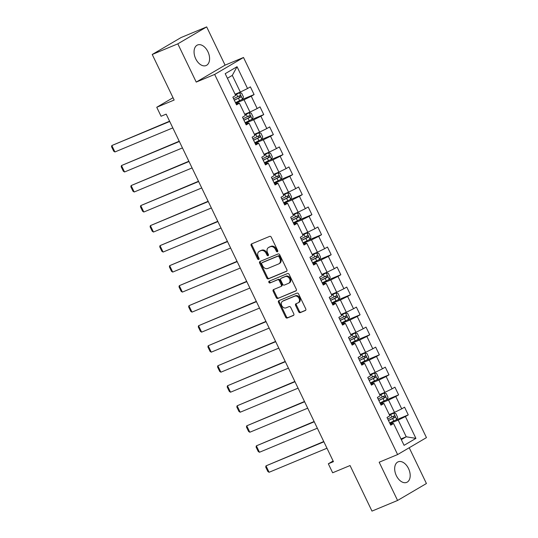 <?xml version="1.0" encoding="UTF-8"?>
<svg xmlns="http://www.w3.org/2000/svg" width="538" height="538" viewBox="0 0 538 538"><rect width="100%" height="100%" fill="white"/><g stroke="black" fill="none" stroke-linecap="round" stroke-linejoin="round"><path stroke-width="0.81" d="M277.44 251.777A0.982 0.76 -120.4 0 0 277.722 250.6L271.28 237.218A1.399 1.083 -120.4 0 0 269.666 236.377L251.576 243.896A1.399 1.083 -120.4 0 0 251.179 245.57L257.621 258.953A0.982 0.76 -120.4 0 0 259.027 258.375L258.193 256.639A4.486 3.47 -120.4 0 1 259.134 251.434A4.486 3.47 -120.4 0 1 259.471 251.273L260.977 250.647A4.486 3.47 -120.4 0 1 266.128 253.337L266.962 255.073A0.982 0.76 -120.4 0 0 268.375 254.487L267.541 252.752A4.486 3.47 -120.4 0 1 268.482 247.554A4.486 3.47 -120.4 0 1 268.812 247.386L270.325 246.76A4.486 3.47 -120.4 0 1 275.476 249.457L276.31 251.185A0.982 0.76 -120.4 0 0 277.44 251.777M408.51 468.531A11.137 7.014 67.4 0 0 398.16 461.819A11.137 7.014 67.4 0 0 396.351 475.673A11.137 7.014 67.4 0 0 406.701 482.384A11.137 7.014 67.4 0 0 408.51 468.531M207.903 51.688A11.137 7.014 67.4 0 0 197.547 44.984A11.137 7.014 67.4 0 0 195.738 58.837A11.137 7.014 67.4 0 0 206.094 65.549A11.137 7.014 67.4 0 0 207.903 51.688M298.657 311.778A1.399 1.083 -120.4 0 0 300.271 312.618L305.342 310.513A1.399 1.083 -120.4 0 0 305.745 308.832L298.59 293.97A1.399 1.083 -120.4 0 0 296.976 293.129L278.886 300.641A1.399 1.083 -120.4 0 0 278.489 302.322L285.644 317.185A1.399 1.083 -120.4 0 0 287.252 318.025L293.385 315.483A1.399 1.083 -120.4 0 0 293.782 313.802L290.722 307.44A1.399 1.083 -120.4 0 0 289.108 306.599L286.068 307.864A3.746 2.898 -120.4 0 1 281.851 305.786A3.746 2.898 -120.4 0 1 282.551 301.26A3.746 2.898 -120.4 0 1 282.827 301.125L294.737 296.176A3.746 2.898 -120.4 0 1 298.96 298.247A3.746 2.898 -120.4 0 1 298.254 302.773A3.746 2.898 -120.4 0 1 297.978 302.914L295.994 303.741A1.399 1.083 -120.4 0 0 295.597 305.416L298.657 311.778L299.437 311.32A1.399 1.083 -120.4 0 0 301.051 312.161L305.705 310.224M177.822 43.84L196.229 82.085L225.079 65.145L206.673 26.9L177.822 43.84L152.227 54.479L174.151 100.041L156.746 107.27L161.07 116.255L166.188 114.13L333.446 461.665L328.328 463.79L332.652 472.774L350.056 465.538L371.98 511.1L397.582 500.461L426.426 483.521L409.21 447.744M196.229 82.085L214.662 74.426L397.609 454.563L379.176 462.216L397.582 500.461M286.492 271.334A1.399 1.083 -120.4 0 0 286.889 269.659L279.733 254.79A1.399 1.083 -120.4 0 0 278.126 253.949L260.036 261.468A1.399 1.083 -120.4 0 0 259.632 263.143L266.787 278.011A1.399 1.083 -120.4 0 0 268.401 278.852L286.687 271.219M289.162 274.38L296.317 289.242A1.399 1.083 -120.4 0 1 295.92 290.923L277.823 298.442A1.399 1.083 -120.4 0 1 276.216 297.595L273.156 291.233A1.399 1.083 -120.4 0 1 273.553 289.558L280.89 286.512A1.399 1.083 -120.4 0 0 281.287 284.831L279.256 280.614A1.399 1.083 -120.4 0 0 277.648 279.773L270.009 282.948A0.982 0.76 -120.4 0 1 269.161 281.179L287.554 273.539A1.399 1.083 -120.4 0 1 289.162 274.38M152.227 54.479L181.071 37.539L206.673 26.9M214.662 74.426L243.506 57.485L426.452 437.616L397.609 454.563M395.45 420.212L408.261 414.885L404.556 407.185L401.711 408.853L395.78 396.533L398.624 394.865L394.919 387.165L392.074 388.833L386.143 376.513L388.994 374.845L385.282 367.145L382.437 368.812L376.513 356.492L379.357 354.824L375.652 347.124L372.807 348.792L366.876 336.472L369.72 334.804L366.015 327.104L363.17 328.772L357.239 316.452L360.083 314.784L356.378 307.084L353.533 308.751L347.602 296.431L350.453 294.763L346.748 287.063L343.896 288.731L337.972 276.411L340.816 274.743L337.111 267.043L334.266 268.711L328.335 256.391L331.179 254.723L327.474 247.023L324.629 248.691L318.698 236.37L321.542 234.702L317.837 227.002L314.992 228.67L309.061 216.35L311.912 214.682L308.207 206.982L305.355 208.65L299.431 196.33L302.275 194.662L298.57 186.962L295.725 188.63L289.794 176.309L292.638 174.642L288.933 166.941L286.088 168.609L280.157 156.289L283.001 154.621L279.296 146.921L276.451 148.589L270.52 136.269L273.371 134.601L269.666 126.901L266.814 128.569L260.89 116.248L263.734 114.581L260.029 106.88L257.184 108.548L251.253 96.228L254.097 94.56L250.392 86.86L247.547 88.528L237.05 66.712L225.2 73.672L235.698 95.488L232.853 97.163L236.559 104.863L239.403 103.188L238.428 103.061L236.148 104.009M408.261 414.885L405.417 416.553L415.914 438.376L404.065 445.336L393.567 423.514L390.722 425.188L387.017 417.488L389.862 415.813L383.93 403.493L381.086 405.168L377.38 397.468L380.225 395.793L374.293 383.473L371.449 385.147L367.743 377.447L370.588 375.773L364.663 363.453L361.812 365.127L358.106 357.427L360.951 355.752L355.026 343.432L352.182 345.107L348.476 337.407L351.321 335.732L345.389 323.412L342.545 325.087L338.839 317.386L341.684 315.712L335.752 303.392L332.908 305.066L329.202 297.366L332.047 295.692L326.122 283.371L323.271 285.046L319.565 277.346L322.417 275.671L316.485 263.351L313.641 265.026L309.935 257.325L312.78 255.651L306.848 243.331L304.004 245.005L300.298 237.305L303.143 235.631L297.211 223.31L294.367 224.985L290.661 217.285L293.506 215.61L287.581 203.29L284.73 204.965L281.024 197.264L283.876 195.59L277.944 183.27L275.1 184.944L271.394 177.244L274.239 175.57L268.307 163.249L265.463 164.924L261.757 157.224L264.602 155.549L258.67 143.229L255.826 144.904L252.12 137.203L254.965 135.529L249.04 123.209L246.189 124.883L242.483 117.183L245.335 115.509L239.403 103.188M380.285 403.507L388.564 400.07L394.495 412.39L389.256 414.569M380.675 404.314L382.955 403.365L383.93 403.493M394.495 412.39L401.711 408.853M388.564 400.07L395.78 396.533M370.655 383.486L378.934 380.05L384.858 392.37L379.626 394.549M371.038 384.293L373.318 383.345L374.293 383.473M384.858 392.37L392.074 388.833M378.934 380.05L386.143 376.513M361.018 363.466L369.297 360.03L375.228 372.35L369.989 374.529M361.401 364.273L363.681 363.325L364.663 363.453M375.228 372.35L382.437 368.812M369.297 360.03L376.513 356.492M351.381 343.446L359.66 340.009L365.591 352.329L360.352 354.502M351.771 344.253L354.044 343.305L355.026 343.432M365.591 352.329L372.807 348.792M359.66 340.009L366.876 336.472M341.744 323.425L350.023 319.989L355.954 332.309L350.715 334.481M342.134 324.232L344.414 323.284L345.389 323.412M355.954 332.309L363.17 328.772M350.023 319.989L357.239 316.452M332.114 303.405L340.393 299.969L346.317 312.289L341.085 314.461M332.497 304.212L334.777 303.264L335.752 303.392M346.317 312.289L353.533 308.751M340.393 299.969L347.602 296.431M322.477 283.385L330.756 279.948L336.687 292.269L331.448 294.441M322.861 284.192L325.14 283.244L326.122 283.371M336.687 292.269L343.896 288.731M330.756 279.948L337.972 276.411M312.84 263.364L321.119 259.928L327.05 272.248L321.811 274.42M313.23 264.171L315.51 263.223L316.485 263.351M327.05 272.248L334.266 268.711M321.119 259.928L328.335 256.391M303.203 243.344L311.482 239.908L317.413 252.228L312.174 254.4M303.593 244.151L305.873 243.203L306.848 243.331M317.413 252.228L324.629 248.691M311.482 239.908L318.698 236.37M293.573 223.324L301.852 219.887L307.776 232.208L302.544 234.38M293.956 224.131L296.236 223.183L297.211 223.31M307.776 232.208L314.992 228.67M301.852 219.887L309.061 216.35M283.936 203.303L292.215 199.867L298.146 212.187L292.907 214.359M284.32 204.11L286.599 203.162L287.581 203.29M298.146 212.187L305.355 208.65M292.215 199.867L299.431 196.33M274.299 183.283L282.578 179.847L288.509 192.167L283.27 194.339M274.689 184.09L276.969 183.142L277.944 183.27M288.509 192.167L295.725 188.63M282.578 179.847L289.794 176.309M264.662 163.263L272.941 159.826L278.872 172.147L273.634 174.319M265.052 164.07L267.332 163.122L268.307 163.249M278.872 172.147L286.088 168.609M272.941 159.826L280.157 156.289M255.032 143.243L263.311 139.806L269.235 152.126L264.003 154.298M255.416 144.049L257.695 143.101L258.67 143.229M269.235 152.126L276.451 148.589M263.311 139.806L270.52 136.269M245.395 123.222L253.674 119.786L259.605 132.106L254.366 134.278M245.779 124.029L248.058 123.081L249.04 123.209M259.605 132.106L266.814 128.569M253.674 119.786L260.89 116.248M235.758 103.202L244.037 99.765L249.968 112.086L244.729 114.258M249.968 112.086L257.184 108.548M244.037 99.765L251.253 96.228M237.05 66.712L232.302 75.381L240.331 92.065L235.093 94.237M240.331 92.065L247.547 88.528M225.079 65.145L243.506 57.485M333.116 460.979L328.328 463.79M173.028 97.708L156.746 107.27M232.302 75.381L227.406 78.259M400.992 438.947L406.23 436.775L398.201 420.091L389.922 423.527M401.328 439.654L406.23 436.775L415.914 438.376M390.312 424.334L392.585 423.386L393.567 423.514M398.201 420.091L405.417 416.553M241.286 99.88L254.097 94.56M250.923 119.9L263.734 114.581M260.56 139.92L273.371 134.601M270.19 159.941L283.001 154.621M279.827 179.961L292.638 174.642M289.464 199.981L302.275 194.662M299.101 220.002L311.912 214.682M308.731 240.022L321.542 234.702M318.368 260.042L331.179 254.723M328.005 280.063L340.816 274.743M337.642 300.083L350.453 294.763M347.272 320.103L360.083 314.784M356.909 340.124L369.72 334.804M366.546 360.144L379.357 354.824M376.183 380.164L388.994 374.845M385.813 400.191L398.624 394.865M277.803 251.347A0.982 0.76 -120.4 0 1 277.09 250.728L276.256 249A4.486 3.47 -120.4 0 0 271.105 246.303L270.325 246.76M268.482 247.554L269.262 247.097A4.486 3.47 -120.4 0 1 269.592 246.929L271.105 246.303M259.134 251.434L259.915 250.977A4.486 3.47 -120.4 0 1 260.244 250.816L261.757 250.19A4.486 3.47 -120.4 0 1 266.909 252.88L267.742 254.615A0.982 0.76 -120.4 0 0 268.455 255.227M251.992 243.721A1.399 1.083 -120.4 0 0 251.959 245.113L258.395 258.496A0.982 0.76 -120.4 0 0 259.108 259.114M260.453 261.293A1.399 1.083 -120.4 0 0 260.412 262.685L267.568 277.554A1.399 1.083 -120.4 0 0 269.182 278.395L286.848 271.051M278.993 256.76A0.982 0.76 -120.4 0 0 277.87 256.175L261.986 262.773A0.982 0.76 -120.4 0 0 261.71 263.943L262.584 265.772A4.486 3.47 -120.4 0 0 267.742 268.469L278.597 263.956A4.486 3.47 -120.4 0 0 278.926 263.795A4.486 3.47 -120.4 0 0 279.874 258.59L278.993 256.76L279.773 256.303A0.982 0.76 -120.4 0 0 278.644 255.718L277.87 256.175M262.625 262.396A0.982 0.76 -120.4 0 1 262.766 262.315L278.644 255.718M278.926 263.795L279.706 263.331A4.486 3.47 -120.4 0 0 280.654 258.132L279.874 258.59M279.773 256.303L280.654 258.132M296.277 290.641L277.823 298.442M273.97 289.383A1.399 1.083 -120.4 0 0 273.936 290.776L276.996 297.137A1.399 1.083 -120.4 0 0 278.603 297.985M281.085 286.391L281.67 286.055A1.399 1.083 -120.4 0 0 282.067 284.373L280.036 280.157A1.399 1.083 -120.4 0 0 278.428 279.309L270.009 282.948M269.652 280.977A0.982 0.76 -120.4 0 0 270.789 282.484M288.502 283.344A3.746 2.898 -120.4 0 0 288.778 283.21A3.746 2.898 -120.4 0 0 289.478 278.684A3.746 2.898 -120.4 0 0 285.261 276.606L281.065 278.348A1.399 1.083 -120.4 0 0 280.661 280.029L282.692 284.246A1.399 1.083 -120.4 0 0 284.306 285.093L288.502 283.344M289.283 282.887A3.746 2.898 -120.4 0 0 289.558 282.753A3.746 2.898 -120.4 0 0 290.258 278.227A3.746 2.898 -120.4 0 0 286.041 276.149L285.261 276.606M281.643 278.011A1.399 1.083 -120.4 0 1 281.845 277.89L286.041 276.149M296.418 303.566A1.399 1.083 -120.4 0 0 296.377 304.959L299.437 311.32M298.758 302.457A3.746 2.898 -120.4 0 0 299.034 302.316A3.746 2.898 -120.4 0 0 299.733 297.79A3.746 2.898 -120.4 0 0 295.517 295.718L294.737 296.176M282.551 301.26L283.331 300.803A3.746 2.898 -120.4 0 1 283.607 300.668L295.517 295.718M279.309 300.473A1.399 1.083 -120.4 0 0 279.269 301.865L286.424 316.727A1.399 1.083 -120.4 0 0 288.032 317.568L293.741 315.194M235.496 102.657L242.544 99.2L243.485 97.001L241.629 93.148L239.45 92.785L235.382 94.829M239.45 92.785L235.328 94.722M169.591 121.205L111.83 145.542L169.726 121.48M172.812 127.896L114.917 151.958L113.713 151.205L111.548 146.713L111.83 145.542L114.917 151.958M234.319 100.216L240.654 97.156C241.179 96.221 240.93 95.71 239.914 95.616L233.579 98.676M238.442 96.228C239.639 96.248 239.881 96.759 239.181 97.768L234.265 100.102M245.133 122.677L252.174 119.221L253.122 117.022L251.266 113.168L249.087 112.805L245.019 114.85M249.087 112.805L244.958 114.742M179.228 141.225L121.467 165.563L179.362 141.501M182.449 147.916L124.554 171.978L123.343 171.225L121.184 166.733L121.467 165.563L124.554 171.978M243.956 120.236L250.291 117.176C250.816 116.242 250.567 115.731 249.551 115.636L243.216 118.696M248.079 116.248C249.269 116.269 249.518 116.78 248.818 117.788L243.902 120.122M254.763 142.698L261.811 139.241L262.752 137.042L260.903 133.189L258.724 132.825L254.649 134.87M258.724 132.825L254.595 134.762M188.865 161.245L131.104 185.583L188.999 161.521M192.086 167.937L134.191 191.999L132.98 191.246L130.821 186.753L131.104 185.583L134.191 191.999M253.593 140.257L259.928 137.197C260.453 136.262 260.204 135.751 259.188 135.657L252.853 138.717M257.715 136.269C258.906 136.289 259.155 136.8 258.455 137.809L253.539 140.142M264.4 162.718L271.448 159.261L272.389 157.062L270.533 153.209L268.361 152.846L264.286 154.89M268.361 152.846L264.232 154.783M198.502 181.266L140.734 205.603L198.63 181.541M201.723 187.957L143.828 212.019L142.617 211.266L140.452 206.774L140.734 205.603L143.828 212.019M263.23 160.277L269.565 157.217C270.083 156.282 269.841 155.771 268.825 155.677L262.483 158.737M267.346 156.289C268.543 156.309 268.792 156.82 268.092 157.829L263.169 160.163M274.037 182.738L281.085 179.282L282.026 177.083L280.17 173.229L277.991 172.866L273.923 174.911M277.991 172.866L273.869 174.803M208.132 201.286L150.371 225.624L208.267 201.562M211.353 207.977L153.458 232.039L152.254 231.286L150.089 226.794L150.371 225.624L153.458 232.039M272.86 180.297L279.195 177.237C279.72 176.303 279.471 175.791 278.455 175.697L272.12 178.757M276.983 176.309C278.18 176.329 278.422 176.841 277.722 177.849L272.806 180.183M283.674 202.759L290.715 199.302L291.657 197.103L289.807 193.25L287.628 192.886L283.56 194.931M287.628 192.886L283.499 194.823M217.769 221.306L160.008 245.644L217.903 221.582M220.99 227.998L163.095 252.06L161.884 251.307L159.725 246.814L160.008 245.644L163.095 252.06M282.497 200.318L288.832 197.258C289.357 196.323 289.108 195.812 288.092 195.718L281.757 198.778M286.619 196.33C287.81 196.35 288.059 196.861 287.359 197.87L282.443 200.203M293.304 222.779L300.352 219.322L301.293 217.123L299.444 213.27L297.265 212.907L293.19 214.951M297.265 212.907L293.136 214.844M227.406 241.327L169.645 265.664L227.54 241.602M230.627 248.018L172.732 272.08L171.521 271.327L169.362 266.835L169.645 265.664L172.732 272.08M292.134 220.338L298.469 217.278C298.993 216.343 298.745 215.832 297.729 215.738L291.394 218.798M296.256 216.35C297.447 216.37 297.696 216.881 296.996 217.89L292.08 220.224M302.941 242.799L309.989 239.343L310.93 237.144L309.074 233.29L306.902 232.927L302.827 234.978M306.902 232.927L302.773 234.864M237.036 261.347L179.275 285.685L237.171 261.623M240.264 268.045L182.369 292.1L181.158 291.347L178.993 286.855L179.275 285.685L182.369 292.1M301.771 240.358L308.106 237.298C308.624 236.364 308.382 235.852 307.359 235.758L301.024 238.818M305.887 236.37C307.084 236.39 307.332 236.902 306.633 237.91L301.71 240.244M312.578 262.82L319.626 259.363L320.567 257.164L318.711 253.311L316.532 252.947L312.464 254.999M316.532 252.947L312.41 254.884M246.673 281.367L188.912 305.705L246.808 281.643M249.894 288.065L191.999 312.121L190.788 311.368L188.63 306.875L188.912 305.705L191.999 312.121M311.401 260.379L317.736 257.319C318.261 256.384 318.012 255.873 316.996 255.779L310.661 258.839M315.524 256.391C316.721 256.411 316.963 256.922 316.263 257.931L311.347 260.264M322.215 282.84L329.256 279.383L330.197 277.184L328.348 273.331L326.169 272.968L322.094 275.019M326.169 272.968L322.04 274.905M256.31 301.388L198.549 325.725L256.444 301.663M259.531 308.086L201.636 332.141L200.425 331.388L198.266 326.896L198.549 325.725L201.636 332.141M321.038 280.399L327.373 277.339C327.898 276.404 327.649 275.893 326.633 275.799L320.298 278.859M325.16 276.411C326.351 276.431 326.6 276.942 325.9 277.951L320.984 280.285M331.845 302.86L338.893 299.404L339.834 297.205L337.985 293.351L335.806 292.988L331.731 295.039M335.806 292.988L331.677 294.925M265.947 321.408L208.186 345.746L266.081 321.684M269.168 328.106L211.273 352.161L210.062 351.408L207.903 346.916L208.186 345.746L211.273 352.161M330.675 300.419L337.01 297.359C337.528 296.425 337.286 295.913 336.27 295.819L329.935 298.879M334.797 296.431C335.988 296.451 336.237 296.963 335.537 297.971L330.621 300.305M341.482 322.881L348.53 319.424L349.471 317.225L347.615 313.378L345.443 313.008L341.368 315.06M345.443 313.008L341.314 314.945M275.577 341.428L217.816 365.766L275.712 341.704M278.805 348.126L220.91 372.182L219.699 371.428L217.534 366.936L217.816 365.766L220.91 372.182M340.312 320.44L346.647 317.38C347.165 316.445 346.916 315.934 345.9 315.84L339.565 318.899M344.428 316.452C345.625 316.472 345.873 316.983 345.174 317.992L340.251 320.325M351.119 342.901L358.167 339.444L359.108 337.245L357.252 333.399L355.073 333.029L351.005 335.08M355.073 333.029L350.951 334.966M285.214 361.449L227.453 385.786L285.348 361.724M288.435 368.147L230.54 392.202L229.329 391.449L227.171 386.957L227.453 385.786L230.54 392.202M349.942 340.46L356.277 337.4C356.802 336.465 356.553 335.954 355.537 335.86L349.202 338.92M354.065 336.472C355.262 336.492 355.504 337.003 354.804 338.012L349.888 340.346M360.756 362.921L367.797 359.465L368.738 357.266L366.889 353.419L364.71 353.049L360.635 355.1M364.71 353.049L360.581 354.986M294.851 381.469L237.09 405.807L294.985 381.745M298.072 388.167L240.177 412.222L238.966 411.469L236.807 406.977L237.09 405.807L240.177 412.222M359.579 360.48L365.914 357.42C366.439 356.486 366.19 355.974 365.174 355.88L358.839 358.94M363.701 356.492C364.892 356.512 365.141 357.024 364.441 358.032L359.525 360.366M370.386 382.942L377.434 379.485L378.375 377.286L376.526 373.439L374.347 373.069L370.272 375.12M374.347 373.069L370.218 375.006M304.488 401.489L246.727 425.827L304.622 401.765M307.709 408.187L249.814 432.243L248.603 431.489L246.438 426.997L246.727 425.827L249.814 432.243M369.216 380.5L375.551 377.441C376.069 376.506 375.827 375.995 374.811 375.901L368.476 378.96M373.338 376.513C374.529 376.533 374.778 377.044 374.078 378.053L369.162 380.386M380.023 402.962L387.071 399.505L388.012 397.306L386.156 393.46L383.984 393.09L379.909 395.141M383.984 393.09L379.855 395.026M314.118 421.51L256.357 445.847L314.253 421.792M317.346 428.208L259.45 452.263L258.24 451.51L256.075 447.017L256.357 445.847L259.45 452.263M378.846 400.521L385.188 397.461C385.706 396.526 385.457 396.015 384.441 395.921L378.106 398.981M382.969 396.533C384.166 396.553 384.414 397.064 383.715 398.073L378.792 400.406M389.66 422.982L396.708 419.526L397.649 417.327L395.793 413.48L393.614 413.11L389.546 415.161M393.614 413.11L389.492 415.047M323.755 441.53L265.994 465.868L323.889 441.812M326.976 448.228L269.081 472.283L267.87 471.53L265.711 467.038L265.994 465.868L269.081 472.283M388.483 420.541L394.818 417.481C395.343 416.546 395.094 416.035 394.078 415.941L387.743 419.001M392.605 416.553C393.803 416.573 394.045 417.085 393.345 418.093L388.429 420.427M276.256 249L275.476 249.457M269.592 246.929L268.812 247.386M267.742 254.615L266.962 255.073M266.909 252.88L266.128 253.337M261.757 250.19L260.977 250.647M260.244 250.816L259.471 251.273M258.395 258.496L257.621 258.953M251.959 245.113L251.179 245.57M277.09 250.728L276.31 251.185M269.182 278.395L268.401 278.852M267.568 277.554L266.787 278.011M260.412 262.685L259.632 263.143M262.766 262.315L261.986 262.773M276.996 297.137L276.216 297.595M273.936 290.776L273.156 291.233M282.067 284.373L281.287 284.831M280.036 280.157L279.256 280.614M278.428 279.309L277.648 279.773M281.845 277.89L281.065 278.348M296.377 304.959L295.597 305.416M283.607 300.668L282.827 301.125M288.032 317.568L287.252 318.025M286.424 316.727L285.644 317.185M279.269 301.865L278.489 302.322M301.051 312.161L300.271 312.618M242.564 99.147L239.511 92.792M237.715 96.719L236.538 94.284M239.632 100.7L238.455 98.259M239.181 97.768L240.654 97.156M252.201 119.167L249.141 112.812M247.352 116.739L246.175 114.305M249.262 120.72L248.092 118.279M248.818 117.788L250.291 117.176M261.838 139.187L258.778 132.832M256.982 136.76L255.812 134.325M258.899 140.741L257.729 138.3M258.455 137.809L259.928 137.197M271.468 159.208L268.415 152.853M266.619 156.78L265.449 154.345M268.536 160.761L267.359 158.32M268.092 157.829L269.565 157.217M281.105 179.228L278.052 172.873M276.256 176.8L275.079 174.366M278.173 180.781L276.996 178.34M277.722 177.849L279.195 177.237M290.742 199.248L287.682 192.893M285.893 196.821L284.716 194.386M287.803 200.802L286.633 198.361M287.359 197.87L288.832 197.258M300.379 219.269L297.319 212.913M295.523 216.841L294.353 214.406M297.44 220.822L296.263 218.381M296.996 217.89L298.469 217.278M310.009 239.289L306.956 232.934M305.16 236.868L303.99 234.427M307.077 240.842L305.9 238.408M306.633 237.91L308.106 237.298M319.646 259.309L316.593 252.954M314.797 256.888L313.62 254.447M316.707 260.863L315.537 258.428M316.263 257.931L317.736 257.319M329.283 279.33L326.223 272.974M324.434 276.909L323.257 274.467M326.344 280.883L325.174 278.449M325.9 277.951L327.373 277.339M338.92 299.35L335.86 292.995M334.064 296.929L332.894 294.488M335.981 300.903L334.804 298.469M335.537 297.971L337.01 297.359M348.55 319.37L345.497 313.015M343.701 316.949L342.524 314.508M345.618 320.924L344.441 318.489M345.174 317.992L346.647 317.38M358.187 339.391L355.134 333.035M353.338 336.97L352.161 334.528M355.248 340.944L354.078 338.51M354.804 338.012L356.277 337.4M367.824 359.411L364.764 353.056M362.968 356.99L361.798 354.549M364.885 360.964L363.715 358.53M364.441 358.032L365.914 357.42M377.461 379.431L374.401 373.076M372.605 377.01L371.435 374.569M374.522 380.985L373.345 378.55M374.078 378.053L375.551 377.441M387.091 399.452L384.038 393.096M382.242 397.031L381.065 394.589M384.159 401.005L382.982 398.571M383.715 398.073L385.188 397.461M396.728 419.472L393.675 413.117M391.879 417.051L390.702 414.61M393.789 421.025L392.619 418.591M393.345 418.093L394.818 417.481M262.692 262.349L261.912 262.806M281.771 286.001L280.991 286.458M289.558 282.753L288.778 283.21M281.737 277.944L280.957 278.402M299.034 302.316L298.254 302.773"/></g></svg>
